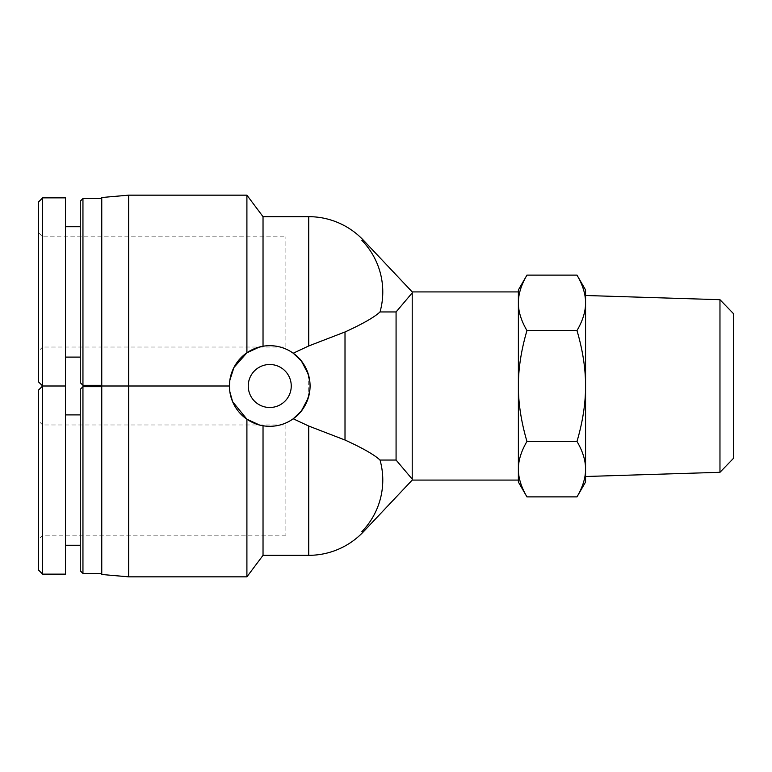 <?xml version="1.0" encoding="UTF-8"?>
<svg xmlns="http://www.w3.org/2000/svg" width="772" height="772" viewBox="0 0 772 772"><rect width="100%" height="100%" fill="white"/><g stroke="black" fill="none" stroke-linecap="round" stroke-linejoin="round"><path stroke-width="0.58" stroke-dasharray="3.86 2.9" d="M719.967 472.3L719.967 299.7M733.4 313.567L733.4 458.433M576.993 275.122C582.744 284.945 585.601 294.18 585.572 302.846L585.572 289.983M585.572 476.507L585.572 295.493M526.948 496.878C521.206 487.055 518.34 477.82 518.379 469.154L518.379 482.017M526.948 441.439C521.206 421.802 518.34 403.322 518.379 386L518.379 469.154C518.34 460.498 521.206 451.253 526.948 441.439L576.993 441.439C582.744 451.253 585.601 460.498 585.572 469.154C585.601 477.82 582.744 487.055 576.993 496.878M526.948 330.561C521.206 320.747 518.34 311.502 518.379 302.846L518.379 386C518.34 368.678 521.206 350.198 526.948 330.561L576.993 330.561C582.744 350.198 585.601 368.678 585.572 386C585.601 403.322 582.744 421.802 576.993 441.439M518.379 289.983L518.379 302.846C518.34 294.18 521.206 284.945 526.948 275.122M585.572 302.846C585.601 311.502 582.744 320.747 576.993 330.561M585.572 482.017L585.572 469.154M285.881 424.976L285.881 535.17L285.881 424.976L101.759 424.976L101.759 535.17L101.759 424.976L101.759 535.17L101.759 424.976L42.634 424.976L42.634 574.146M285.881 347.024L285.881 236.83L285.881 347.024L101.759 347.024L101.759 236.83L101.759 347.024L101.759 236.83L101.759 347.024L42.634 347.024L42.634 291.922L42.634 480.078L42.634 424.976L38.6 420.943L38.6 480.078L38.6 390.034M269.756 407.5A21.5 21.5 0 0 0 288.371 375.25A21.5 21.5 0 0 0 251.132 375.25A21.5 21.5 0 0 0 269.756 407.5M363.458 240.275L361.788 240.275A74.044 74.044 0 0 1 380.017 311.956L396.075 311.956L412.209 292.887L412.209 291.922L412.209 292.887L412.209 291.922L363.458 240.275M380.017 311.956C374.333 317.234 362.666 323.902 345.007 331.97L308.723 345.962L293.225 353.219C285.437 347.275 275.382 344.959 263.03 346.242C275.382 344.959 285.437 347.275 293.225 353.219C302.18 358.025 307.796 368.958 310.074 386C307.796 403.042 302.18 413.975 293.225 418.781C285.437 424.725 275.382 427.041 263.03 425.758C275.382 427.041 285.437 424.725 293.225 418.781L308.723 426.038L345.007 440.03C362.666 448.098 374.333 454.766 380.017 460.044A74.044 74.044 0 0 1 361.788 531.725L363.458 531.725L361.788 531.725L363.458 531.725L412.209 480.078L412.209 292.887M412.209 479.113L412.209 480.078L412.209 479.113L396.075 460.044L396.075 311.956M396.075 460.044L380.017 460.044M308.289 374.14L308.289 397.86M263.03 216.671L263.03 346.242A40.318 40.318 0 0 1 309.929 382.632A40.318 40.318 0 0 1 269.756 426.318A40.318 40.318 0 0 1 229.573 389.368A40.318 40.318 0 0 1 263.03 346.242L259.431 347.024M259.431 424.976L263.03 425.758L263.03 555.329M246.905 195.162L246.905 352.785C229.477 365.725 229.728 381.001 229.438 386C229.728 390.999 229.477 406.275 246.905 419.215L246.905 576.838M229.438 386L128.644 386L128.644 195.162M518.379 480.078L518.379 291.922M518.379 302.846L518.379 469.154M128.644 576.838L128.644 386M101.759 574.484L101.759 197.516M38.6 570.112L38.6 420.943M65.475 574.146L65.475 197.854M80.259 570.788L80.259 389.358M82.951 386.675L82.951 573.471M80.259 480.078L80.259 414.892L80.259 480.078M101.759 480.078L101.759 386.675L101.759 480.078M65.475 480.078L65.475 414.892L65.475 480.078M42.634 197.864L42.634 347.024L38.6 351.057L38.6 201.888M38.6 381.966L38.6 351.057M80.259 382.642L80.259 201.212M82.951 198.529L82.951 385.325M80.259 291.922L80.259 357.108L80.259 291.922M101.759 291.922L101.759 385.325L101.759 291.922M65.475 291.922L65.475 357.108L65.475 291.922M308.723 216.671L308.723 345.962M345.007 440.03L345.007 331.97M308.723 555.329L308.723 426.038M285.881 535.17L42.634 535.17L38.6 539.203M38.6 232.797L42.634 236.83L285.881 236.83"/><path stroke-width="1.16" d="M719.967 472.3L733.4 458.433L733.4 313.567L719.967 299.7L719.967 472.3L585.572 476.507L585.572 469.154L585.572 482.017L576.993 496.878C582.744 487.055 585.601 477.82 585.572 469.154C585.601 460.498 582.744 451.253 576.993 441.439C582.744 421.802 585.601 403.322 585.572 386L585.572 469.154M719.967 299.7L585.572 295.493L585.572 302.846C585.601 294.18 582.744 284.945 576.993 275.122L526.948 275.122C521.206 284.945 518.34 294.18 518.379 302.846L518.379 289.983L526.948 275.122M526.948 496.878L518.379 482.017L518.379 469.154C518.34 477.82 521.206 487.055 526.948 496.878L576.993 496.878M518.379 302.846C518.34 311.502 521.206 320.747 526.948 330.561C521.206 350.198 518.34 368.678 518.379 386L518.379 291.922L412.209 291.922L412.209 292.887L396.075 311.956L380.017 311.956A74.044 74.044 0 0 0 361.788 240.275L363.458 240.275L412.209 291.922M518.379 386C518.34 403.322 521.206 421.802 526.948 441.439C521.206 451.253 518.34 460.498 518.379 469.154L518.379 386M576.993 275.122L585.572 289.983L585.572 386C585.601 368.678 582.744 350.198 576.993 330.561C582.744 320.747 585.601 311.502 585.572 302.846M526.948 441.439L576.993 441.439M526.948 330.561L576.993 330.561M259.431 424.976L246.905 419.215L232.623 401.71L229.853 391.819M259.431 347.024L246.905 352.785L256.565 347.902M269.756 407.5A21.5 21.5 0 0 1 251.132 375.25A21.5 21.5 0 0 1 288.371 375.25A21.5 21.5 0 0 1 269.756 407.5M308.289 374.14L301.37 360.978L293.225 353.219L308.723 345.962L345.007 331.97C362.666 323.902 374.333 317.234 380.017 311.956M380.017 460.044A74.044 74.044 0 0 1 361.788 531.725L363.458 531.725L412.209 480.078L412.209 479.113L396.075 460.044L380.017 460.044C374.333 454.766 362.666 448.098 345.007 440.03L308.723 426.038L293.225 418.781L301.37 411.022L308.289 397.86M396.075 311.956L396.075 460.044M412.209 292.887L412.209 479.113M256.68 347.863L263.03 346.242A40.318 40.318 0 0 0 229.573 389.368A40.318 40.318 0 0 0 269.756 426.318A40.318 40.318 0 0 0 309.929 382.632A40.318 40.318 0 0 0 263.03 346.242L263.03 216.671L246.905 195.162L128.644 195.162L128.644 386L229.438 386L229.853 380.2M229.853 380.181L233.935 367.491L246.905 352.785L246.905 195.162M229.853 391.8L229.438 386M246.905 576.838L263.03 555.329L263.03 425.758C258.07 425.111 252.695 422.931 246.905 419.215L246.905 576.838L128.644 576.838L128.644 386L101.759 386L128.644 386M518.379 469.154L518.379 480.078L412.209 480.078M128.644 195.162L101.759 197.516L101.759 574.484L128.644 576.838M42.634 574.146L42.634 197.864L38.6 201.888L38.6 381.966L42.634 385.99L38.6 390.034L38.6 570.112L42.634 574.146L65.475 574.146L65.475 386L42.634 386L65.475 386L65.475 197.854L42.634 197.854M82.951 386.675L80.259 389.358L80.259 570.788L82.951 573.471L82.951 386.675L101.759 386.675M82.951 198.529L80.259 201.212L80.259 382.642L82.951 385.325L82.951 198.529L101.759 198.529M308.723 345.962L308.723 216.671L263.03 216.671M345.007 331.97L345.007 440.03M308.723 426.038L308.723 555.329A75.26 75.26 0 0 0 363.458 531.725M363.458 240.275A75.26 75.26 0 0 0 308.723 216.671M263.03 555.329L308.723 555.329M82.951 573.471L101.759 573.471M65.475 545.254L80.259 545.254M65.475 414.892L80.259 414.892M82.951 385.325L101.759 385.325M65.475 357.108L80.259 357.108M65.475 226.746L80.259 226.746"/></g></svg>
